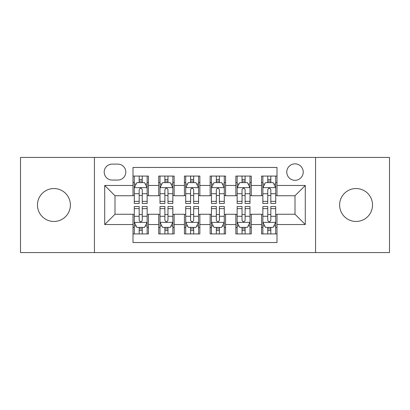 <?xml version="1.0" encoding="UTF-8"?>
<svg xmlns="http://www.w3.org/2000/svg" width="410" height="410" viewBox="0 0 410 410"><rect width="100%" height="100%" fill="white"/><g stroke="black" fill="none" stroke-linecap="round" stroke-linejoin="round"><path stroke-width="0.61" d="M356.07 188.544A16.456 16.456 0 0 0 339.613 205A16.456 16.456 0 0 0 356.07 221.456A16.456 16.456 0 0 0 372.531 205A16.456 16.456 0 0 0 356.07 188.544M53.93 188.544A16.456 16.456 0 0 0 37.469 205A16.456 16.456 0 0 0 53.93 221.456A16.456 16.456 0 0 0 70.387 205A16.456 16.456 0 0 0 53.93 188.544M295 163.857A8.231 8.231 0 0 0 286.769 172.087A8.231 8.231 0 0 0 295 180.313A8.231 8.231 0 0 0 303.231 172.087A8.231 8.231 0 0 0 295 163.857M315.572 252.57L389.5 252.57L389.5 157.43L315.572 157.43L315.572 252.57L94.428 252.57L94.428 157.43L20.5 157.43L20.5 252.57L94.428 252.57M277.001 176.069L261.57 176.069L261.57 185.458L251.284 185.458L251.284 195.744L261.57 195.744L261.57 185.458M251.284 185.458L251.284 176.069L235.858 176.069L235.858 185.458L225.572 185.458L225.572 195.744L235.858 195.744L235.858 185.458M225.572 185.458L225.572 176.069L210.14 176.069L210.14 185.458L199.86 185.458L199.86 195.744L210.14 195.744L210.14 185.458M199.86 185.458L199.86 176.069L184.428 176.069L184.428 185.458L174.142 185.458L174.142 195.744L184.428 195.744L184.428 185.458M174.142 185.458L174.142 176.069L158.716 176.069L158.716 195.744L148.43 195.744L148.43 176.069L132.999 176.069M132.999 233.931L148.43 233.931L148.43 214.256L158.716 214.256L158.716 233.931L174.142 233.931L174.142 214.256L184.428 214.256L184.428 224.542L174.142 224.542M184.428 224.542L184.428 233.931L199.86 233.931L199.86 214.256L210.14 214.256L210.14 224.542L199.86 224.542M210.14 224.542L210.14 233.931L225.572 233.931L225.572 214.256L235.858 214.256L235.858 224.542L225.572 224.542M235.858 224.542L235.858 233.931L251.284 233.931L251.284 214.256L261.57 214.256L261.57 224.542L251.284 224.542M112.171 180.057L117.829 180.057A7.969 7.969 0 0 0 125.798 172.087A7.969 7.969 0 0 0 117.829 164.113L112.171 164.113A7.969 7.969 0 0 0 104.201 172.087A7.969 7.969 0 0 0 112.171 180.057M315.572 157.43L94.428 157.43M277.001 185.458L277.001 167.459L132.999 167.459L132.999 195.744L115 195.744L115 214.256L132.999 214.256L132.999 242.541L277.001 242.541L277.001 214.256L295 214.256L295 195.744L277.001 195.744L277.001 185.458L305.286 185.458L305.286 224.542L277.001 224.542M132.999 224.542L104.714 224.542L104.714 185.458L132.999 185.458M261.57 224.542L261.57 233.931L277.001 233.931M132.999 182.501L134.285 182.501M139.169 182.501L142.255 182.501M147.144 182.501L148.43 182.501M132.999 195.488L134.285 195.488M139.169 195.488L142.255 195.488M147.144 195.488L148.43 195.488M132.999 214.512L134.285 214.512M139.169 214.512L142.255 214.512M147.144 214.512L148.43 214.512M132.999 227.499L134.285 227.499M139.169 227.499L142.255 227.499M147.144 227.499L148.43 227.499M158.716 195.488L160.002 195.488M164.887 195.488L167.972 195.488M172.856 195.488L174.142 195.488M158.716 182.501L160.002 182.501M164.887 182.501L167.972 182.501M172.856 182.501L174.142 182.501M158.716 214.512L160.002 214.512M164.887 214.512L167.972 214.512M172.856 214.512L174.142 214.512M158.716 227.499L160.002 227.499M164.887 227.499L167.972 227.499M172.856 227.499L174.142 227.499M184.428 214.512L185.715 214.512M190.599 214.512L193.684 214.512M198.573 214.512L199.86 214.512M184.428 227.499L185.715 227.499M190.599 227.499L193.684 227.499M198.573 227.499L199.86 227.499M184.428 182.501L185.715 182.501M190.599 182.501L193.684 182.501M198.573 182.501L199.86 182.501M184.428 195.488L185.715 195.488M190.599 195.488L193.684 195.488M198.573 195.488L199.86 195.488M210.14 214.512L211.427 214.512M216.316 214.512L219.401 214.512M224.285 214.512L225.572 214.512M210.14 227.499L211.427 227.499M216.316 227.499L219.401 227.499M224.285 227.499L225.572 227.499M210.14 182.501L211.427 182.501M216.316 182.501L219.401 182.501M224.285 182.501L225.572 182.501M210.14 195.488L211.427 195.488M216.316 195.488L219.401 195.488M224.285 195.488L225.572 195.488M235.858 214.512L237.144 214.512M242.028 214.512L245.113 214.512M249.997 214.512L251.284 214.512M235.858 227.499L237.144 227.499M242.028 227.499L245.113 227.499M249.997 227.499L251.284 227.499M235.858 182.501L237.144 182.501M242.028 182.501L245.113 182.501M249.997 182.501L251.284 182.501M235.858 195.488L237.144 195.488M242.028 195.488L245.113 195.488M249.997 195.488L251.284 195.488M261.57 214.512L262.856 214.512M267.745 214.512L270.831 214.512M275.715 214.512L277.001 214.512M261.57 227.499L262.856 227.499M267.745 227.499L270.831 227.499M275.715 227.499L277.001 227.499M261.57 182.501L262.856 182.501M267.745 182.501L270.831 182.501M275.715 182.501L277.001 182.501M261.57 195.488L262.856 195.488M267.745 195.488L270.831 195.488M275.715 195.488L277.001 195.488M115 195.744L104.714 185.458M115 214.256L104.714 224.542M305.286 185.458L295 195.744M305.286 224.542L295 214.256M142.255 179.416L139.169 179.416M147.144 201.361L142.255 201.361L142.255 203.457L147.144 203.457L147.144 187.77L144.571 182.629L136.858 182.629L134.285 187.77L134.285 203.457L139.169 203.457L139.169 201.361L134.285 201.361M134.285 187.77L134.285 176.069M147.144 187.77L147.144 176.069M139.169 182.629L139.169 176.069M142.255 176.069L142.255 182.629M142.255 201.361L142.255 189.702C141.23 187.718 140.2 187.718 139.169 189.702L139.169 201.361M139.169 230.584L142.255 230.584M134.285 208.639L139.169 208.639L139.169 206.543L134.285 206.543L134.285 222.23L136.858 227.371L144.571 227.371L147.144 222.23L147.144 206.543L142.255 206.543L142.255 208.639L147.144 208.639M147.144 222.23L147.144 233.931M134.285 222.23L134.285 233.931M142.255 227.371L142.255 233.931M139.169 233.931L139.169 227.371M139.169 208.639L139.169 220.298C140.2 222.281 141.23 222.281 142.255 220.298L142.255 208.639M167.972 179.416L164.887 179.416M172.856 201.361L167.972 201.361L167.972 203.457L172.856 203.457L172.856 187.77L170.283 182.629L162.57 182.629L160.002 187.77L160.002 203.457L164.887 203.457L164.887 201.361L160.002 201.361M160.002 187.77L160.002 176.069M172.856 187.77L172.856 176.069M164.887 182.629L164.887 176.069M167.972 176.069L167.972 182.629M167.972 201.361L167.972 189.702C166.942 187.718 165.917 187.718 164.887 189.702L164.887 201.361M193.684 179.416L190.599 179.416M198.573 201.361L193.684 201.361L193.684 203.457L198.573 203.457L198.573 187.77L196 182.629L188.287 182.629L185.715 187.77L185.715 203.457L190.599 203.457L190.599 201.361L185.715 201.361M185.715 187.77L185.715 176.069M198.573 187.77L198.573 176.069M190.599 182.629L190.599 176.069M193.684 176.069L193.684 182.629M193.684 201.361L193.684 189.702C192.659 187.718 191.629 187.718 190.599 189.702L190.599 201.361M219.401 179.416L216.316 179.416M224.285 201.361L219.401 201.361L219.401 203.457L224.285 203.457L224.285 187.77L221.713 182.629L213.999 182.629L211.427 187.77L211.427 203.457L216.316 203.457L216.316 201.361L211.427 201.361M211.427 187.77L211.427 176.069M224.285 187.77L224.285 176.069M216.316 182.629L216.316 176.069M219.401 176.069L219.401 182.629M219.401 201.361L219.401 189.702C218.371 187.718 217.346 187.718 216.316 189.702L216.316 201.361M245.113 179.416L242.028 179.416M249.997 201.361L245.113 201.361L245.113 203.457L249.997 203.457L249.997 187.77L247.43 182.629L239.717 182.629L237.144 187.77L237.144 203.457L242.028 203.457L242.028 201.361L237.144 201.361M237.144 187.77L237.144 176.069M249.997 187.77L249.997 176.069M242.028 182.629L242.028 176.069M245.113 176.069L245.113 182.629M245.113 201.361L245.113 189.702C244.088 187.718 243.058 187.718 242.028 189.702L242.028 201.361M164.887 230.584L167.972 230.584M160.002 208.639L164.887 208.639L164.887 206.543L160.002 206.543L160.002 222.23L162.57 227.371L170.283 227.371L172.856 222.23L172.856 206.543L167.972 206.543L167.972 208.639L172.856 208.639M172.856 222.23L172.856 233.931M160.002 222.23L160.002 233.931M167.972 227.371L167.972 233.931M164.887 233.931L164.887 227.371M164.887 208.639L164.887 220.298C165.912 222.281 166.942 222.281 167.972 220.298L167.972 208.639M190.599 230.584L193.684 230.584M185.715 208.639L190.599 208.639L190.599 206.543L185.715 206.543L185.715 222.23L188.287 227.371L196 227.371L198.573 222.23L198.573 206.543L193.684 206.543L193.684 208.639L198.573 208.639M198.573 222.23L198.573 233.931M185.715 222.23L185.715 233.931M193.684 227.371L193.684 233.931M190.599 233.931L190.599 227.371M190.599 208.639L190.599 220.298C191.629 222.281 192.654 222.281 193.684 220.298L193.684 208.639M216.316 230.584L219.401 230.584M211.427 208.639L216.316 208.639L216.316 206.543L211.427 206.543L211.427 222.23L213.999 227.371L221.713 227.371L224.285 222.23L224.285 206.543L219.401 206.543L219.401 208.639L224.285 208.639M224.285 222.23L224.285 233.931M211.427 222.23L211.427 233.931M219.401 227.371L219.401 233.931M216.316 233.931L216.316 227.371M216.316 208.639L216.316 220.298C217.341 222.281 218.371 222.281 219.401 220.298L219.401 208.639M242.028 230.584L245.113 230.584M237.144 208.639L242.028 208.639L242.028 206.543L237.144 206.543L237.144 222.23L239.717 227.371L247.43 227.371L249.997 222.23L249.997 206.543L245.113 206.543L245.113 208.639L249.997 208.639M249.997 222.23L249.997 233.931M237.144 222.23L237.144 233.931M245.113 227.371L245.113 233.931M242.028 233.931L242.028 227.371M242.028 208.639L242.028 220.298C243.058 222.281 244.083 222.281 245.113 220.298L245.113 208.639M270.831 179.416L267.745 179.416M275.715 201.361L270.831 201.361L270.831 203.457L275.715 203.457L275.715 187.77L273.142 182.629L265.429 182.629L262.856 187.77L262.856 203.457L267.745 203.457L267.745 201.361L262.856 201.361M262.856 187.77L262.856 176.069M275.715 187.77L275.715 176.069M267.745 182.629L267.745 176.069M270.831 176.069L270.831 182.629M270.831 201.361L270.831 189.702C269.8 187.718 268.77 187.718 267.745 189.702L267.745 201.361M267.745 230.584L270.831 230.584M262.856 208.639L267.745 208.639L267.745 206.543L262.856 206.543L262.856 222.23L265.429 227.371L273.142 227.371L275.715 222.23L275.715 206.543L270.831 206.543L270.831 208.639L275.715 208.639M275.715 222.23L275.715 233.931M262.856 222.23L262.856 233.931M270.831 227.371L270.831 233.931M267.745 233.931L267.745 227.371M267.745 208.639L267.745 220.298C268.77 222.281 269.8 222.281 270.831 220.298L270.831 208.639M158.716 224.542L148.43 224.542M158.716 185.458L148.43 185.458M147.077 187.642L134.352 187.642M134.285 184.044L136.151 184.044M145.278 184.044L147.144 184.044M139.169 193.73L134.285 193.73M147.144 193.73L142.255 193.73M142.255 181.051L139.169 181.051M134.352 222.358L147.077 222.358M147.144 225.956L145.278 225.956M136.151 225.956L134.285 225.956M142.255 216.27L147.144 216.27M134.285 216.27L139.169 216.27M139.169 228.949L142.255 228.949M172.794 187.642L160.064 187.642M160.002 184.044L161.863 184.044M170.996 184.044L172.856 184.044M164.887 193.73L160.002 193.73M172.856 193.73L167.972 193.73M167.972 181.051L164.887 181.051M198.507 187.642L185.776 187.642M185.715 184.044L187.58 184.044M196.708 184.044L198.573 184.044M190.599 193.73L185.715 193.73M198.573 193.73L193.684 193.73M193.684 181.051L190.599 181.051M224.224 187.642L211.493 187.642M211.427 184.044L213.292 184.044M222.42 184.044L224.285 184.044M216.316 193.73L211.427 193.73M224.285 193.73L219.401 193.73M219.401 181.051L216.316 181.051M249.936 187.642L237.205 187.642M237.144 184.044L239.004 184.044M248.137 184.044L249.997 184.044M242.028 193.73L237.144 193.73M249.997 193.73L245.113 193.73M245.113 181.051L242.028 181.051M160.064 222.358L172.794 222.358M172.856 225.956L170.996 225.956M161.863 225.956L160.002 225.956M167.972 216.27L172.856 216.27M160.002 216.27L164.887 216.27M164.887 228.949L167.972 228.949M185.776 222.358L198.507 222.358M198.573 225.956L196.708 225.956M187.58 225.956L185.715 225.956M193.684 216.27L198.573 216.27M185.715 216.27L190.599 216.27M190.599 228.949L193.684 228.949M211.493 222.358L224.224 222.358M224.285 225.956L222.42 225.956M213.292 225.956L211.427 225.956M219.401 216.27L224.285 216.27M211.427 216.27L216.316 216.27M216.316 228.949L219.401 228.949M237.205 222.358L249.936 222.358M249.997 225.956L248.137 225.956M239.004 225.956L237.144 225.956M245.113 216.27L249.997 216.27M237.144 216.27L242.028 216.27M242.028 228.949L245.113 228.949M275.648 187.642L262.923 187.642M262.856 184.044L264.722 184.044M273.849 184.044L275.715 184.044M267.745 193.73L262.856 193.73M275.715 193.73L270.831 193.73M270.831 181.051L267.745 181.051M262.923 222.358L275.648 222.358M275.715 225.956L273.849 225.956M264.722 225.956L262.856 225.956M270.831 216.27L275.715 216.27M262.856 216.27L267.745 216.27M267.745 228.949L270.831 228.949"/></g></svg>
